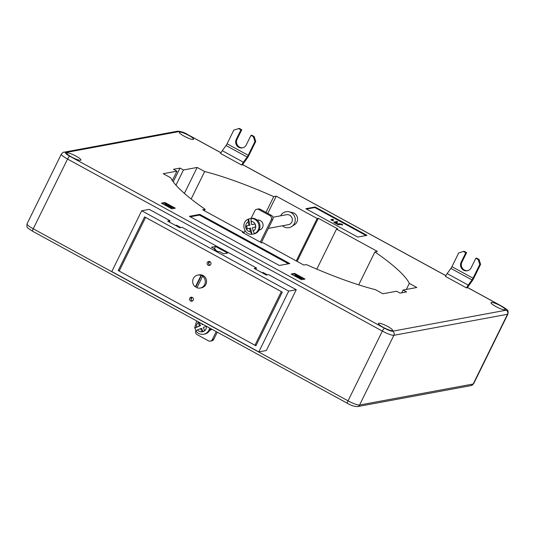 <?xml version="1.0" encoding="UTF-8"?>
<svg xmlns="http://www.w3.org/2000/svg" width="535" height="535" viewBox="0 0 535 535"><rect width="100%" height="100%" fill="white"/><g stroke="black" fill="none" stroke-linecap="round" stroke-linejoin="round"><path stroke-width="0.8" d="M179.68 132.091A7.898 1.411 -153.8 0 1 187.872 134.927A7.898 1.411 -153.8 0 1 193.51 139.261A7.898 1.411 -153.8 0 1 193.168 139.461A7.898 1.411 -153.8 0 1 184.97 136.626A7.898 1.411 -153.8 0 1 179.339 132.285A7.898 1.411 -153.8 0 1 179.68 132.091M491.351 302.429A7.898 1.411 -153.8 0 1 499.55 305.264A7.898 1.411 -153.8 0 1 505.18 309.604A7.898 1.411 -153.8 0 1 504.839 309.798A7.898 1.411 -153.8 0 1 496.647 306.963A7.898 1.411 -153.8 0 1 491.01 302.629A7.898 1.411 -153.8 0 1 491.351 302.429M378.78 323.247A7.898 1.411 -153.8 0 1 386.979 326.082A7.898 1.411 -153.8 0 1 392.616 330.423A7.898 1.411 -153.8 0 1 392.275 330.617A7.898 1.411 -153.8 0 1 384.077 327.781A7.898 1.411 -153.8 0 1 378.439 323.448A7.898 1.411 -153.8 0 1 378.78 323.247M67.109 152.91A7.898 1.411 -153.8 0 1 75.308 155.745A7.898 1.411 -153.8 0 1 80.939 160.079A7.898 1.411 -153.8 0 1 80.598 160.279A7.898 1.411 -153.8 0 1 72.399 157.444A7.898 1.411 -153.8 0 1 66.768 153.104A7.898 1.411 -153.8 0 1 67.109 152.91M258.813 351.903L266.35 350.505L296.256 289.723L268.583 274.595L266.269 275.023L254.158 268.409L256.479 267.981L182.107 227.335L179.787 227.763L167.682 221.142L169.996 220.714L149.245 209.372L141.708 210.763L111.795 271.553L258.813 351.903L288.726 291.114L296.256 289.723M180.863 227.562L176.563 225.215L175.487 225.409M255.824 269.319L256.479 267.981M169.341 222.052L169.996 220.714M267.346 274.829L263.046 272.475L261.969 272.676M118.228 270.529L255.904 345.77L282.293 292.137L144.617 216.896L118.228 270.529L119.552 270.282M241.673 165.027A6.072 1.398 -61.3 0 1 243.405 162.219L222.306 150.689A6.072 1.398 -61.3 0 0 220.574 153.498L241.673 165.027L242.502 164.88A3.243 0.742 118.7 0 1 243.251 163.697L246.989 158.527A5.872 1.351 -61.3 0 0 248.996 155.157L255.737 141.467L254.921 141.614L253.396 136.699L250.968 135.375L251.784 135.221L254.205 136.545L255.737 141.467M199.849 214.388L289.789 263.541L279.357 265.474L189.417 216.321L199.849 214.388L199.495 215.103L288.546 263.775M161.436 203.146L164.914 202.504L175.293 208.175L171.815 208.817L161.436 203.146M375.409 289.669A133.663 23.901 -153.8 0 1 306.328 264.598L303.813 265.059L262.912 242.703L261.749 242.917L242.382 232.33L243.539 232.116L202.631 209.76L205.146 209.299A133.663 23.901 -153.8 0 1 170.745 177.814L163.249 173.714L176.958 171.18L173.5 169.287L179.987 168.09L183.451 169.976L197.161 167.442L204.658 171.541A133.663 23.901 -153.8 0 1 273.739 196.612L276.247 196.144L317.155 218.501L318.312 218.287L337.685 228.873L336.528 229.094L377.429 251.443L374.921 251.911A133.663 23.901 -153.8 0 1 409.315 283.396L416.818 287.496L403.109 290.03L406.567 291.923L400.073 293.12L396.616 291.227L382.906 293.762L375.409 289.669M301.533 279.711L291.16 274.04L294.638 273.398L305.017 279.069L301.533 279.711M315.095 206.991L366.983 235.346L357.714 237.065L305.826 208.703L315.095 206.991L314.834 207.526L366.054 235.52M466.52 287.917A6.072 1.398 -61.3 0 1 468.252 285.108L471.997 279.939A3.036 0.696 118.7 0 0 473.034 278.193L479.768 264.504L480.584 264.35L473.843 278.046A5.872 1.351 -61.3 0 1 471.837 281.417L468.098 286.586A3.243 0.742 118.7 0 0 467.349 287.763L466.52 287.917L445.421 276.381A6.072 1.398 -61.3 0 1 447.153 273.579L450.891 268.403A3.036 0.696 118.7 0 0 451.935 266.664L458.669 252.968L463.363 251.45L465.784 252.774L466.6 252.627L464.179 251.303L463.363 251.45M401.738 292.812L403.109 290.03M406.346 289.428L409.315 283.396M358.704 284.861L374.921 251.911M316.82 269.132L336.528 229.094M297.106 261.394L318.312 218.287M296.276 260.94L317.155 218.501M267.767 213.385L276.247 196.144M265.969 212.402L273.739 196.612M191.149 199L204.658 171.541M184.388 193.396L197.161 167.442M175.968 185.177L183.451 169.976M173.233 181.826L179.987 168.09M172.337 180.562L176.958 171.18M204.437 210.743L205.146 209.299M243.211 232.785L243.539 232.116M215.538 246.454L227.642 253.068L223.59 253.817L219.437 251.55L218.394 251.744L214.588 249.664L215.632 249.47L211.479 247.203L215.538 246.454L214.388 248.795M288.726 291.114L141.708 210.763M162.105 203.514L164.653 203.039L164.914 202.504M164.653 203.039L165.783 203.661M167.722 204.718L168.298 205.032M169.047 205.44L171.936 207.018M172.818 207.5L174.363 208.349M167.816 204.53L165.676 204.216L165.128 203.681L167.188 204.283L165.977 203.521L167.816 204.53L167.642 204.885L166.505 204.577M166.947 204.658L166.766 205.012L165.502 204.577L164.894 204.069L165.128 203.681M172.832 207.48L170.511 207.908L169.789 207.513L171.661 207.172L166.017 205.453L168.338 205.025L169.053 205.42L167.188 205.761L172.832 207.48L170.685 208.202M170.759 207.339L167.549 206.483M169.053 205.42L167.91 205.955M291.822 274.408L294.37 273.933L294.638 273.398M294.37 273.933L295.902 274.776M296.504 275.097L298.015 275.926M297.627 276.849L298.777 276.314L296.905 276.662L302.549 278.374L300.229 278.802L299.513 278.414L301.379 278.066L295.741 276.348L298.055 275.92L301.653 277.919M302.536 278.401L304.081 279.243M296.597 274.91L295.674 275.077L296.437 275.465L295.059 274.93L296.236 274.716L296.597 274.91L296.25 275.298M296.577 275.438L296.263 275.819L294.885 275.284L295.059 274.93M302.549 278.374L300.402 279.096M300.483 278.233L297.266 277.384M190.306 216.802L199.495 215.103M306.488 209.071L314.834 207.526M333.405 219.557L332.028 219.811L333.379 220.353L333.004 220.748L330.931 219.945L331.105 219.591L332.87 219.263L333.405 219.557L332.616 220.032M337.719 221.911L335.164 222.386L337.966 223.924L339.457 223.65L341.945 224.198L342.661 224.613L342.487 224.974L340.394 224.459L338.354 224.834L333.746 222.319L336.823 221.423L337.719 221.911L337.545 222.272L335.605 222.634M295.293 275.057L295.119 275.411M296.437 275.465L296.263 275.819M165.676 204.216L165.502 204.577M165.81 204.203L165.455 203.942M342.661 224.613L340.568 224.098L340.394 224.459M340.568 224.098L338.354 224.834M341.791 224.359L341.611 224.713M342.159 224.586L341.985 224.947M338.528 224.479L333.927 221.958M333.379 220.353L331.459 219.778L331.279 220.139M331.459 219.778L331.105 219.591M333.178 220.387L333.004 220.748M243.405 162.219L247.15 157.049A3.036 0.696 118.7 0 0 248.186 155.31L254.921 141.614M222.306 150.689L226.044 145.52A3.036 0.696 118.7 0 0 227.087 143.775L233.822 130.085L239.332 128.413L241.753 129.737L237.092 139.214A5.872 5.617 -100.5 0 0 242.763 147.794M253.396 136.699L254.205 136.545M241.753 129.737L240.937 129.891L238.516 128.567M240.937 129.891L236.276 139.368A5.872 5.617 -100.5 0 0 242.362 147.881A5.872 5.617 -100.5 0 0 246.307 144.851L250.968 135.375M467.61 270.677A5.872 5.617 79.5 0 1 461.939 262.103L466.6 252.627M478.243 259.582L475.822 258.258L476.631 258.111L479.052 259.435L478.243 259.582L479.768 264.504M480.584 264.35L479.052 259.435M475.822 258.258L471.154 267.734A5.872 5.617 79.5 0 1 461.645 268.45A5.872 5.617 79.5 0 1 461.123 262.25L465.784 252.774M192.092 297.313L191.042 299.446M208.637 263.688L209.687 261.555M215.337 250.072L215.632 249.47M195.897 286.8L195.375 286.9A6.58 6.3 -100.5 0 1 201.04 275.391L201.561 275.291L195.897 286.8A6.58 6.3 -100.5 0 0 197.061 287.489M201.561 275.291A6.58 6.3 -100.5 0 1 203.119 276.147L202.598 276.241L196.934 287.75A6.58 6.3 -100.5 0 0 200.184 288.044L201.454 287.803A6.58 6.3 -100.5 0 0 203.119 275.525A6.58 6.3 -100.5 0 0 199.067 274.863L197.789 275.097M200.184 288.044A6.58 6.3 -100.5 0 0 202.598 276.241M192.346 297.427A2.026 1.939 -100.5 0 0 189.544 298.898A2.026 1.939 -100.5 0 0 191.831 301.205A2.026 1.939 -100.5 0 0 192.346 297.427M192.526 300.917A2.026 1.939 79.5 0 1 191.844 297.239M209.941 261.668A2.026 1.939 -100.5 0 0 207.139 263.14A2.026 1.939 -100.5 0 0 209.426 265.447A2.026 1.939 -100.5 0 0 209.941 261.668M210.121 265.166A2.026 1.939 79.5 0 1 209.439 261.481M119.178 271.051L254.954 345.256L281.343 291.615L145.567 217.417L119.178 271.051M254.954 345.256L256.278 345.008M201.04 275.391L195.375 286.9M259.047 230.103L259.141 230.09A5.062 4.842 -100.5 0 0 260.425 220.641A5.062 4.842 -100.5 0 0 257.302 220.132L257.208 220.152M260.211 209.259L258.759 209.526A3.036 2.909 -100.5 0 0 256.887 209.218L258.338 208.951A3.036 2.909 79.5 0 1 260.211 209.259L271.452 215.398A3.036 2.909 79.5 0 1 272.73 219.497L261.321 242.683M217.277 332.188L213.786 339.284A3.036 2.909 79.5 0 1 211.74 340.855L210.295 341.123A3.036 2.909 -100.5 0 0 212.335 339.551L213.786 339.284M272.73 219.497L271.278 219.765L260.277 242.114M216.24 331.62L212.335 339.551M210.295 341.123A3.036 2.909 -100.5 0 1 208.423 340.815L197.181 334.669A3.036 2.909 -100.5 0 1 195.797 330.811C197.736 333.546 200.344 334.696 203.614 334.248A7.898 7.557 -100.5 0 0 209.626 328.002M243.846 233.133L245.057 230.679M251.102 218.394L254.847 210.79A3.036 2.909 -100.5 0 1 256.887 209.218M258.759 209.526L270.001 215.665L271.452 215.398M210.596 330.015A5.062 4.842 79.5 0 1 209.907 329.981M209.787 330.229L209.88 330.209A5.062 4.842 -100.5 0 0 211.94 329.266M271.278 219.765A3.036 2.909 -100.5 0 0 270.001 215.665M196.673 320.926L194.653 327.995L195.007 327.955A7.898 7.557 -100.5 0 0 195.442 329.413A7.898 7.557 -100.5 0 0 196.051 330.617M206.45 326.27A5.263 5.036 79.5 0 1 204.651 330.717L203.333 327.453L206.303 326.189M202.049 331.854L204.597 330.764A5.263 5.036 79.5 0 1 202.049 331.854L201.976 331.861A5.263 5.036 79.5 0 1 197.549 329.928L200.652 328.597L201.976 331.861M194.773 327.995L199.515 325.788L198.184 322.511L198.966 322.177M210.469 328.47A7.898 7.557 79.5 0 1 204.597 334.067L203.614 334.248M201.829 323.742L202.19 324.645L202.919 324.337M195.007 327.955L200.498 325.608L199.207 322.311M200.652 328.597L201.641 328.416L202.885 331.493M203.153 324.471L202.19 324.645M200.498 325.608L199.515 325.788M197.549 329.928L195.91 330.804M199.167 322.331L198.184 322.511M282.467 225.777A8.099 7.751 -100.5 0 0 283.978 226.847A8.099 7.751 -100.5 0 0 291.749 226.532L294.718 224.553A6.58 6.3 -100.5 0 0 292.505 212.576L289.02 211.793A8.099 7.751 -100.5 0 0 280.628 215.819M291.749 226.532A8.099 7.751 -100.5 0 0 291.013 212.549A8.099 7.751 -100.5 0 0 289.02 211.793M268.356 228.385L288.418 224.673A5.062 4.842 -100.5 0 0 292.244 218.728A5.062 4.842 -100.5 0 0 286.573 214.716L272.917 217.243M251.015 221.263L251.778 224.7L255.068 223.964A5.263 5.036 -100.5 0 0 251.015 221.263L251.183 218.481A7.898 7.557 79.5 0 1 258.813 224.707A7.898 7.557 79.5 0 1 254.533 233.614L254.767 233.568A7.898 7.557 79.5 0 1 253.383 234.036A7.898 7.557 79.5 0 1 253.108 234.089A7.898 7.557 79.5 0 1 251.931 234.21L250.36 231.742L249.598 228.305L246.307 229.047A5.263 5.036 -100.5 0 0 250.36 231.742M253.108 234.089L253.864 233.949A7.898 7.557 -100.5 0 0 254.132 233.895A7.898 7.557 -100.5 0 0 259.829 224.667A7.898 7.557 -100.5 0 0 250.989 218.414L250.24 218.554A7.898 7.557 79.5 0 1 251.417 218.434L251.183 218.481M251.697 234.25L251.664 234.256C243.559 234.858 240.717 222.052 248.293 219.129L248.581 219.076A7.898 7.557 79.5 0 1 249.965 218.608A7.898 7.557 79.5 0 1 250.24 218.554M255.723 226.927L252.433 227.669L253.195 231.107A5.263 5.036 -100.5 0 0 255.723 226.927L255.723 226.853A5.263 5.036 -100.5 0 0 255.101 224.031L255.723 226.853M248.347 219.116L248.18 221.898L248.942 225.342L245.632 226.084L246.287 229.047M251.778 224.7L255.095 223.998M248.581 219.076L249.925 225.155L248.942 225.342M247.27 228.833L246.622 225.904L249.925 225.155M249.598 228.305L250.581 228.124L251.931 234.21M254.533 233.614L253.195 231.107M246.622 225.904L245.632 226.084M347.583 403.343A3.036 0.696 -61.3 0 1 347.449 403.33A3.036 0.696 -61.3 0 1 348.038 400.822L382.344 331.098L67.557 159.055L33.25 228.786L348.038 400.822A10.125 1.812 26.2 0 0 359.58 405.015L473.194 384.003L507.501 314.279L393.887 335.291L359.58 405.015A3.036 2.909 -100.5 0 1 357.54 406.587L471.154 385.574A3.036 2.909 -100.5 0 0 473.194 384.003A10.125 1.812 26.2 0 0 473.629 383.749L471.154 385.574M220.962 152.789L187.417 134.452A7.089 1.271 26.2 0 0 179.332 131.523L65.725 152.529A7.089 1.271 26.2 0 0 69.744 156.213L384.531 328.256A7.089 1.271 26.2 0 0 392.616 331.192L506.23 310.18A7.089 1.271 26.2 0 0 502.204 306.495L467.49 287.522M445.809 275.672L242.643 164.633M473.629 383.749L507.942 314.025A10.125 1.812 -153.8 0 1 507.501 314.279A3.036 2.909 -100.5 0 0 506.23 310.18M69.744 156.213A3.036 0.696 -61.3 0 0 67.557 159.055A10.125 1.812 -153.8 0 1 61.371 154.053L27.058 223.777A10.125 1.812 26.2 0 0 33.25 228.786A3.036 0.696 -61.3 0 0 32.662 231.287L347.449 403.33C350.953 405.45 354.317 406.533 357.54 406.587M392.616 331.192A3.036 2.909 -100.5 0 1 393.887 335.291A10.125 1.812 -153.8 0 1 382.344 331.098A3.036 0.696 -61.3 0 1 384.531 328.256M502.204 306.495A3.036 0.696 -61.3 0 1 502.338 306.508C508.738 310.715 508.25 310.026 507.942 314.025M187.417 134.452A3.036 0.696 -61.3 0 1 187.551 134.472L220.988 152.743M179.332 131.523A3.036 2.909 -100.5 0 0 177.459 131.215C180.917 131.336 184.281 132.426 187.551 134.472M65.725 152.529A3.036 2.909 -100.5 0 0 63.852 152.228L177.459 131.215M32.795 231.301A3.036 0.696 -61.3 0 1 32.662 231.287C26.275 227.107 26.75 227.749 27.058 223.777M248.186 155.31L227.087 143.775M247.15 157.049L226.044 145.52M237.092 139.214L236.276 139.368M447.153 273.579L468.252 285.108M451.935 266.664L473.034 278.193M450.891 268.403L471.997 279.939M461.939 262.103L461.123 262.25M196.405 327.112A5.263 5.036 79.5 0 1 198.191 322.531M198.251 322.485A5.263 5.036 79.5 0 1 198.799 322.09M248.18 221.898A5.263 5.036 -100.5 0 0 245.652 226.078M245.652 226.158A5.263 5.036 -100.5 0 0 246.274 228.98M242.663 164.593L445.836 275.632M467.516 287.476L502.338 306.508M63.852 152.228C63.518 151.927 62.695 152.535 61.371 154.053"/></g></svg>
